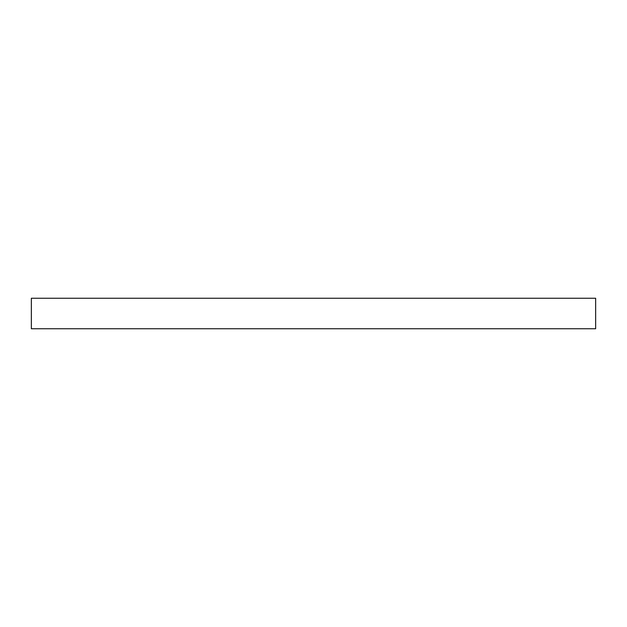 <?xml version="1.0" encoding="UTF-8"?>
<svg xmlns="http://www.w3.org/2000/svg" width="627" height="627" viewBox="0 0 627 627"><rect width="100%" height="100%" fill="white"/><g stroke="black" fill="none" stroke-linecap="round" stroke-linejoin="round"><path stroke-width="0.94" d="M595.65 298.248L31.35 298.248L31.35 328.752L595.65 328.752L595.65 298.248"/></g></svg>
